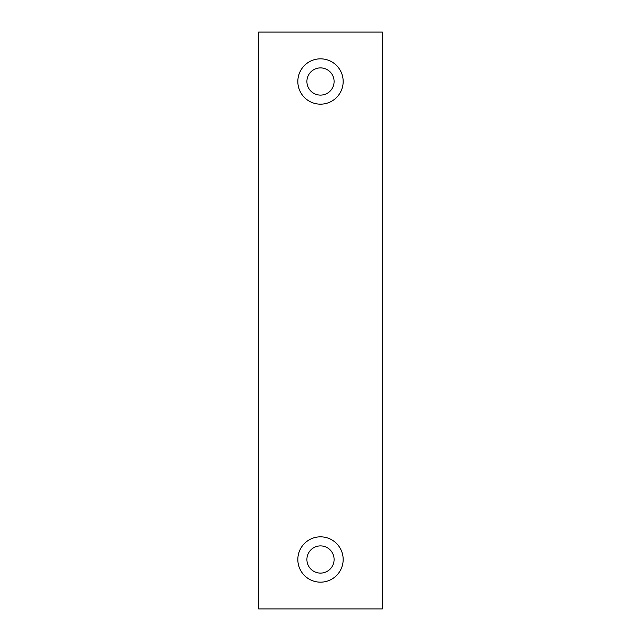 <?xml version="1.0" encoding="UTF-8"?>
<svg xmlns="http://www.w3.org/2000/svg" width="641" height="641" viewBox="0 0 641 641"><rect width="100%" height="100%" fill="white"/><g stroke="black" fill="none" stroke-linecap="round" stroke-linejoin="round"><path stroke-width="0.96" d="M297.833 559.505A22.667 22.667 0 0 1 320.5 536.837A22.667 22.667 0 0 1 343.167 559.505A22.667 22.667 0 0 1 320.5 582.164A22.667 22.667 0 0 1 297.833 559.505M334.097 559.505A13.597 13.597 0 0 0 320.5 545.9A13.597 13.597 0 0 0 306.903 559.505A13.597 13.597 0 0 0 320.5 573.102A13.597 13.597 0 0 0 334.097 559.505M297.833 81.495A22.667 22.667 0 0 1 320.5 58.836A22.667 22.667 0 0 1 343.167 81.495A22.667 22.667 0 0 1 320.5 104.163A22.667 22.667 0 0 1 297.833 81.495M334.097 81.495A13.597 13.597 0 0 0 320.5 67.898A13.597 13.597 0 0 0 306.903 81.495A13.597 13.597 0 0 0 320.5 95.1A13.597 13.597 0 0 0 334.097 81.495M258.692 32.05L258.692 608.95L382.308 608.95L382.308 32.05L258.692 32.05"/></g></svg>
